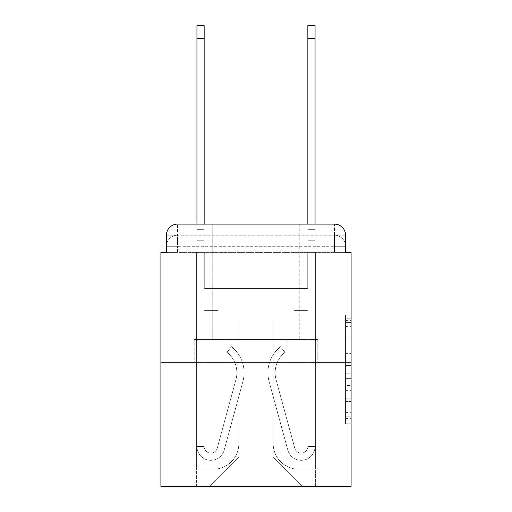 <?xml version="1.0" encoding="UTF-8"?>
<svg xmlns="http://www.w3.org/2000/svg" width="512" height="512" viewBox="0 0 512 512"><rect width="100%" height="100%" fill="white"/><g stroke="black" fill="none" stroke-linecap="round" stroke-linejoin="round"><path stroke-width="0.38" stroke-dasharray="2.56 1.92" d="M345.555 348.173L345.555 365.587L351.098 365.587L351.098 418.387L351.098 320.41L351.098 365.587L345.555 365.587L345.555 318.778L345.555 423.827L345.555 314.97L345.555 416.205L351.098 416.205L345.555 416.205L351.098 416.205L345.555 416.205L345.555 398.79L345.555 423.827L351.098 423.827L351.098 314.97L351.098 415.936L351.098 373.21L345.555 373.21L351.098 373.21L351.098 398.79L351.098 322.586L345.555 322.586L351.098 322.586L351.098 423.827L351.098 320.41L351.098 423.827L345.555 423.827L345.555 314.97L351.098 314.97L351.098 320.41L351.098 314.97L351.098 320.41L351.098 314.97L351.098 318.778L351.098 314.97L345.555 314.97L345.555 322.586L351.098 322.586L345.555 322.586L345.555 348.173L351.098 348.173M166.445 252.397L177.536 252.397L166.445 252.397L177.536 252.397L166.445 252.397L166.445 246.298L334.464 246.298L166.445 246.298L177.536 246.298L177.536 235.206L334.464 235.206L177.536 235.206L334.464 235.206L334.464 246.298L345.555 246.298L334.464 246.298L334.464 235.206L334.464 246.298L345.555 246.298L334.464 246.298L345.555 246.298L334.464 246.298L345.555 246.298L334.464 246.298L345.555 246.298L334.464 246.298L345.555 246.298L334.464 246.298L345.555 246.298L334.464 246.298L345.555 246.298L334.464 246.298L345.555 246.298L334.464 246.298L345.555 246.298L334.464 246.298L334.464 235.206L334.464 246.298L334.464 235.206L334.464 246.298L334.464 235.206L334.464 246.298L334.464 235.206L334.464 246.298L334.464 235.206L334.464 246.298L334.464 235.206L334.464 246.298L334.464 235.206L334.464 246.298L334.464 235.206L334.464 246.298L334.464 235.206L345.555 235.206L166.445 235.206A11.091 11.091 0 0 1 177.536 224.115L334.464 224.115L177.536 224.115A11.091 11.091 0 0 0 166.445 235.206L177.536 235.206A11.091 11.091 0 0 0 166.445 246.298L177.536 246.298L177.536 235.206A11.091 11.091 0 0 0 166.445 246.298L177.536 246.298L166.445 246.298L177.536 246.298L166.445 246.298L177.536 246.298L166.445 246.298L177.536 246.298L166.445 246.298L177.536 246.298L166.445 246.298L177.536 246.298L166.445 246.298L177.536 246.298L166.445 246.298L166.445 252.397L166.445 246.298L166.445 252.397L166.445 246.298L166.445 252.397L166.445 246.298L166.445 252.397L166.445 246.298L166.445 252.397L160.902 252.397L160.902 486.4L351.098 486.4L351.098 252.397L345.555 252.397L345.555 235.206A11.091 11.091 0 0 0 334.464 224.115A11.091 11.091 0 0 1 345.555 235.206L345.555 252.397L166.445 252.397L166.445 235.206L166.445 252.397L345.555 252.397L334.464 252.397L345.555 252.397L334.464 252.397L345.555 252.397L334.464 252.397L345.555 252.397L334.464 252.397L345.555 252.397L334.464 252.397L345.555 252.397L334.464 252.397L345.555 252.397L334.464 252.397L345.555 252.397L334.464 252.397L345.555 252.397L334.464 252.397L345.555 252.397L334.464 252.397L334.464 235.206L334.464 252.397L334.464 246.298L334.464 252.397L334.464 246.298L334.464 252.397L334.464 246.298L334.464 252.397L334.464 246.298L334.464 252.397L334.464 246.298L334.464 252.397L334.464 246.298L334.464 252.397L334.464 246.298L334.464 252.397L334.464 246.298L334.464 252.397L334.464 246.298L334.464 252.397L334.464 246.298L334.464 252.397L345.555 252.397L345.555 246.298A11.091 11.091 0 0 0 334.464 235.206L334.464 224.115A11.091 11.091 0 0 1 345.555 235.206A11.091 11.091 0 0 0 334.464 224.115L334.464 235.206A11.091 11.091 0 0 1 345.555 246.298A11.091 11.091 0 0 0 334.464 235.206A11.091 11.091 0 0 1 345.555 246.298A11.091 11.091 0 0 0 334.464 235.206A11.091 11.091 0 0 1 345.555 246.298A11.091 11.091 0 0 0 334.464 235.206A11.091 11.091 0 0 1 345.555 246.298A11.091 11.091 0 0 0 334.464 235.206A11.091 11.091 0 0 1 345.555 246.298L345.555 252.397M299.251 224.115L299.251 339.456L212.749 339.456L299.251 339.456L212.749 339.456L212.749 224.115L299.251 224.115L212.749 224.115L299.251 224.115L212.749 224.115L299.251 224.115L299.251 339.456L212.749 339.456L212.749 224.115M351.098 359.059L351.098 353.613L351.098 359.059L345.555 359.059L345.555 337.146L345.555 401.645L345.555 385.453L351.098 385.453L345.555 385.453L345.555 423.827L351.098 423.827L345.555 423.827L351.098 423.827L345.555 423.827L345.555 314.97L351.098 314.97L345.555 314.97L351.098 314.97L345.555 314.97L345.555 359.059L351.098 359.059M160.902 362.746L351.098 362.746M196.947 224.115L204.154 224.115L204.154 229.658L204.154 25.6L204.154 288.442L218.016 288.442L204.154 288.442L218.016 288.442L204.154 288.442L204.154 446.477A6.656 6.656 0 0 0 217.229 448.224A6.656 6.656 0 0 1 204.154 446.477A6.656 6.656 0 0 0 217.229 448.224L235.949 379.584A26.061 26.061 0 0 0 227.008 352.307A26.061 26.061 0 0 1 235.949 379.584A26.061 26.061 0 0 0 227.008 352.307L231.488 346.662A33.274 33.274 0 0 1 242.906 381.478L224.179 450.125A13.862 13.862 0 0 1 196.947 446.477L196.947 229.658L204.154 229.658L204.154 25.6L204.154 240.749L204.154 25.6L196.947 25.6L196.947 229.658L204.154 229.658L204.154 288.442L204.154 229.658L196.947 229.658L196.947 25.6L196.947 240.749L196.947 229.658L204.154 229.658L196.947 229.658L204.154 229.658L196.947 229.658L196.947 25.6L196.947 240.749L196.947 229.658L204.154 229.658L196.947 229.658L204.154 229.658L196.947 229.658L196.947 38.355L196.947 240.749L196.947 229.658L204.154 229.658L196.947 229.658L204.154 229.658L204.154 288.442L218.016 288.442L218.016 310.618L218.016 288.442L218.016 310.618L204.154 310.618L204.154 446.477L196.947 446.477L196.947 240.749L204.154 240.749L204.154 288.442L218.016 288.442L204.154 288.442L204.154 310.618L204.154 240.749L204.154 288.442L218.016 288.442L204.154 288.442L218.016 288.442L218.016 310.618L204.154 310.618L204.154 446.477L196.947 446.477L196.947 240.749L204.154 240.749L204.154 446.477A6.656 6.656 0 0 0 217.229 448.224L235.949 379.584A26.061 26.061 0 0 0 227.008 352.307L231.488 346.662A33.274 33.274 0 0 1 242.906 381.478L224.179 450.125A13.862 13.862 0 0 1 196.947 446.477L196.947 240.749L204.154 240.749L196.947 240.749L204.154 240.749L196.947 240.749L204.154 240.749L196.947 240.749L196.947 446.477L196.947 224.115M307.846 224.115L315.053 224.115L315.053 229.658L307.846 229.658L307.846 25.6L307.846 288.442L293.984 288.442L307.846 288.442L293.984 288.442L307.846 288.442L307.846 446.477A6.656 6.656 0 0 1 294.771 448.224A6.656 6.656 0 0 0 307.846 446.477A6.656 6.656 0 0 1 294.771 448.224L276.051 379.584A26.061 26.061 0 0 1 284.992 352.307A26.061 26.061 0 0 0 276.051 379.584A26.061 26.061 0 0 1 284.992 352.307L280.512 346.662A33.274 33.274 0 0 0 269.094 381.478L287.821 450.125A13.862 13.862 0 0 0 315.053 446.477L315.053 229.658L307.846 229.658L307.846 25.6L307.846 224.115M273.19 443.706A25.51 25.51 0 0 0 298.694 469.21A25.51 25.51 0 0 1 273.19 443.706L273.19 320.045L273.19 443.706A25.51 25.51 0 0 0 298.694 469.21L315.61 469.21L298.694 469.21A25.51 25.51 0 0 1 273.19 443.706L273.19 320.045L238.81 320.045L273.19 320.045L273.19 443.706A25.51 25.51 0 0 0 298.694 469.21L315.61 469.21L298.694 469.21A25.51 25.51 0 0 1 273.19 443.706L273.19 320.045L238.81 320.045L238.81 443.706L238.81 320.045L273.19 320.045L273.19 443.706A25.51 25.51 0 0 0 298.694 469.21L315.61 469.21L298.694 469.21A25.51 25.51 0 0 1 273.19 443.706L273.19 320.045L238.81 320.045L238.81 443.706A25.51 25.51 0 0 1 213.306 469.21A25.51 25.51 0 0 0 238.81 443.706L238.81 320.045L273.19 320.045L273.19 443.706A25.51 25.51 0 0 0 298.694 469.21L315.61 469.21L298.694 469.21A25.51 25.51 0 0 1 273.19 443.706L273.19 320.045L238.81 320.045L238.81 443.706A25.51 25.51 0 0 1 213.306 469.21L196.39 469.21L213.306 469.21A25.51 25.51 0 0 0 238.81 443.706L238.81 320.045L273.19 320.045L273.19 443.706A25.51 25.51 0 0 0 298.694 469.21L315.61 469.21L298.694 469.21A25.51 25.51 0 0 1 273.19 443.706L273.19 320.045L238.81 320.045L238.81 443.706A25.51 25.51 0 0 1 213.306 469.21L196.39 469.21L213.306 469.21A25.51 25.51 0 0 0 238.81 443.706L238.81 320.045L273.19 320.045L273.19 443.706A25.51 25.51 0 0 0 298.694 469.21L315.61 469.21L298.694 469.21A25.51 25.51 0 0 1 273.19 443.706L273.19 320.045L238.81 320.045L238.81 443.706A25.51 25.51 0 0 1 213.306 469.21L196.39 469.21L213.306 469.21A25.51 25.51 0 0 0 238.81 443.706L238.81 320.045L273.19 320.045L273.19 443.706A25.51 25.51 0 0 0 298.694 469.21L315.61 469.21L298.694 469.21A25.51 25.51 0 0 1 273.19 443.706L273.19 320.045L238.81 320.045L238.81 443.706A25.51 25.51 0 0 1 213.306 469.21L196.39 469.21L213.306 469.21A25.51 25.51 0 0 0 238.81 443.706L238.81 320.045L273.19 320.045L273.19 443.706A25.51 25.51 0 0 0 298.694 469.21L315.61 469.21L298.694 469.21A25.51 25.51 0 0 1 273.19 443.706L273.19 320.045L238.81 320.045L238.81 443.706A25.51 25.51 0 0 1 213.306 469.21L196.39 469.21L213.306 469.21A25.51 25.51 0 0 0 238.81 443.706L238.81 320.045L273.19 320.045L273.19 443.706A25.51 25.51 0 0 0 298.694 469.21L315.61 469.21L298.694 469.21A25.51 25.51 0 0 1 273.19 443.706L273.19 320.045L238.81 320.045L238.81 443.706A25.51 25.51 0 0 1 213.306 469.21L196.39 469.21L213.306 469.21A25.51 25.51 0 0 0 238.81 443.706L238.81 320.045L273.19 320.045L273.19 443.706M196.39 252.397L196.39 469.21L213.306 469.21A25.51 25.51 0 0 0 238.81 443.706A25.51 25.51 0 0 1 213.306 469.21L196.39 469.21L196.39 252.397L204.71 252.397L204.71 288.442L307.29 288.442L204.71 288.442L307.29 288.442L204.71 288.442L307.29 288.442L204.71 288.442L307.29 288.442L204.71 288.442L307.29 288.442L204.71 288.442L307.29 288.442L204.71 288.442L307.29 288.442L204.71 288.442L307.29 288.442L204.71 288.442L307.29 288.442L204.71 288.442L307.29 288.442L204.71 288.442L307.29 288.442L204.71 288.442L204.71 252.397L196.39 252.397L196.39 469.21L196.39 252.397L204.71 252.397L204.71 288.442L204.71 252.397L196.39 252.397L196.39 469.21L196.39 252.397L204.71 252.397L204.71 288.442L204.71 252.397L196.39 252.397L196.39 469.21L196.39 252.397L204.71 252.397L204.71 288.442L204.71 252.397L196.39 252.397L196.39 469.21L196.39 252.397L204.71 252.397L204.71 288.442L204.71 252.397L196.39 252.397L196.39 469.21L196.39 252.397L204.71 252.397L204.71 288.442L204.71 252.397L196.39 252.397L196.39 469.21L196.39 252.397L204.71 252.397L204.71 288.442L204.71 252.397L196.39 252.397L196.39 469.21L196.39 252.397L204.71 252.397L204.71 288.442L204.71 252.397L196.39 252.397L196.39 469.21L196.39 252.397L204.71 252.397L204.71 288.442L204.71 252.397L196.39 252.397L196.39 469.21L213.306 469.21A25.51 25.51 0 0 0 238.81 443.706L238.81 320.045L238.81 443.706A25.51 25.51 0 0 1 213.306 469.21A25.51 25.51 0 0 0 238.81 443.706L238.81 320.045L273.19 320.045L238.81 320.045L238.81 443.706A25.51 25.51 0 0 1 213.306 469.21L196.39 469.21L196.39 252.397L204.71 252.397L204.71 288.442L204.71 252.397L196.39 252.397L196.39 486.4L209.421 486.4L196.39 486.4L196.39 252.397L204.71 252.397L204.71 288.442L204.71 252.397L196.39 252.397M307.29 252.397L307.29 288.442L307.29 252.397L315.61 252.397L315.61 469.21L298.694 469.21L315.61 469.21L315.61 252.397L307.29 252.397L307.29 288.442L307.29 252.397L315.61 252.397L315.61 469.21L315.61 252.397L307.29 252.397L307.29 288.442L307.29 252.397L315.61 252.397L315.61 469.21L315.61 252.397L307.29 252.397L307.29 288.442L307.29 252.397L315.61 252.397L315.61 469.21L315.61 252.397L307.29 252.397L307.29 288.442L307.29 252.397L315.61 252.397L315.61 469.21L315.61 252.397L307.29 252.397L307.29 288.442L307.29 252.397L315.61 252.397L315.61 469.21L315.61 252.397L307.29 252.397L307.29 288.442L307.29 252.397L315.61 252.397L315.61 469.21L315.61 252.397L307.29 252.397L307.29 288.442L307.29 252.397L315.61 252.397L315.61 469.21L315.61 252.397L307.29 252.397L307.29 288.442L307.29 252.397L315.61 252.397L315.61 469.21L315.61 252.397L307.29 252.397L307.29 288.442L307.29 252.397L315.61 252.397L315.61 469.21L315.61 252.397L307.29 252.397L307.29 288.442L307.29 252.397L315.61 252.397L315.61 486.4L209.421 486.4L315.61 486.4L315.61 252.397L307.29 252.397M273.19 320.045L273.19 457.011L273.19 320.045L238.81 320.045L238.81 457.011L273.19 457.011L238.81 457.011L238.81 320.045L238.81 457.011L209.421 486.4L238.81 457.011L209.421 486.4L238.81 457.011L238.81 320.045L273.19 320.045L273.19 457.011L302.579 486.4L273.19 457.011L302.579 486.4L273.19 457.011L273.19 320.045L238.81 320.045L273.19 320.045M225.107 362.746L317.786 362.746L225.107 362.746L225.107 339.456L194.214 339.456L317.786 339.456L225.107 339.456L225.107 362.746L225.107 339.456L194.214 339.456L194.214 362.746L194.214 339.456L286.893 339.456L286.893 362.746L317.786 362.746L286.893 362.746L286.893 339.456L317.786 339.456L317.786 362.746L317.786 339.456L225.107 339.456L225.107 362.746M177.536 224.115A11.091 11.091 0 0 0 166.445 235.206A11.091 11.091 0 0 1 177.536 224.115L177.536 235.206A11.091 11.091 0 0 0 166.445 246.298L177.536 246.298L166.445 246.298A11.091 11.091 0 0 1 177.536 235.206A11.091 11.091 0 0 0 166.445 246.298A11.091 11.091 0 0 1 177.536 235.206A11.091 11.091 0 0 0 166.445 246.298A11.091 11.091 0 0 1 177.536 235.206A11.091 11.091 0 0 0 166.445 246.298A11.091 11.091 0 0 1 177.536 235.206L177.536 224.115M286.893 339.456L286.893 362.746L286.893 339.456M345.555 365.587L351.098 365.587L345.555 365.587M345.555 318.778L345.555 314.97L345.555 318.778L351.098 318.778L345.555 318.778M345.555 401.376L345.555 378.65L345.555 401.376L351.098 401.376L345.555 401.376M345.555 378.65L345.555 373.21L351.098 373.21L345.555 373.21L345.555 378.65L351.098 378.65L345.555 378.65M345.555 337.146L345.555 322.586L345.555 337.146L351.098 337.146L345.555 337.146M345.555 314.97L351.098 314.97L345.555 314.97L345.555 320.41L345.555 314.97L351.098 314.97M345.555 423.827L351.098 423.827L345.555 423.827L345.555 418.387L345.555 423.827M217.229 448.224A6.656 6.656 0 0 1 204.154 446.477A6.656 6.656 0 0 0 217.229 448.224L235.949 379.584A26.061 26.061 0 0 0 227.008 352.307A26.061 26.061 0 0 1 235.949 379.584A26.061 26.061 0 0 0 227.008 352.307L231.488 346.662A33.274 33.274 0 0 1 242.906 381.478L224.179 450.125A13.862 13.862 0 0 1 196.947 446.477A13.862 13.862 0 0 0 224.179 450.125A13.862 13.862 0 0 1 196.947 446.477A13.862 13.862 0 0 0 224.179 450.125A13.862 13.862 0 0 1 196.947 446.477A13.862 13.862 0 0 0 224.179 450.125A13.862 13.862 0 0 1 196.947 446.477L204.154 446.477L196.947 446.477A13.862 13.862 0 0 0 224.179 450.125A13.862 13.862 0 0 1 196.947 446.477A13.862 13.862 0 0 0 224.179 450.125A13.862 13.862 0 0 1 196.947 446.477L204.154 446.477A6.656 6.656 0 0 0 217.229 448.224L235.949 379.584A26.061 26.061 0 0 0 227.008 352.307L231.488 346.662A33.274 33.274 0 0 1 242.906 381.478L224.179 450.125A13.862 13.862 0 0 1 196.947 446.477L204.154 446.477A6.656 6.656 0 0 0 217.229 448.224A6.656 6.656 0 0 1 204.154 446.477A6.656 6.656 0 0 0 217.229 448.224L235.949 379.584A26.061 26.061 0 0 0 227.008 352.307A26.061 26.061 0 0 1 235.949 379.584A26.061 26.061 0 0 0 227.008 352.307L231.488 346.662A33.274 33.274 0 0 1 242.906 381.478L224.179 450.125A13.862 13.862 0 0 1 196.947 446.477A13.862 13.862 0 0 0 224.179 450.125L242.906 381.478A33.274 33.274 0 0 0 231.488 346.662A33.274 33.274 0 0 1 242.906 381.478A33.274 33.274 0 0 0 231.488 346.662A33.274 33.274 0 0 1 242.906 381.478A33.274 33.274 0 0 0 231.488 346.662A33.274 33.274 0 0 1 242.906 381.478A33.274 33.274 0 0 0 231.488 346.662A33.274 33.274 0 0 1 242.906 381.478A33.274 33.274 0 0 0 231.488 346.662A33.274 33.274 0 0 1 242.906 381.478A33.274 33.274 0 0 0 231.488 346.662L227.008 352.307A26.061 26.061 0 0 1 235.949 379.584L217.229 448.224A6.656 6.656 0 0 1 204.154 446.477A6.656 6.656 0 0 0 217.229 448.224L235.949 379.584L217.229 448.224A6.656 6.656 0 0 1 204.154 446.477L196.947 446.477L204.154 446.477L204.154 288.442L218.016 288.442L218.016 310.618L204.154 310.618L204.154 446.477A6.656 6.656 0 0 0 217.229 448.224L235.949 379.584A26.061 26.061 0 0 0 227.008 352.307L231.488 346.662L227.008 352.307A26.061 26.061 0 0 1 235.949 379.584L217.229 448.224A6.656 6.656 0 0 1 204.154 446.477L204.154 288.442L218.016 288.442L204.154 288.442L204.154 446.477A6.656 6.656 0 0 0 217.229 448.224L235.949 379.584A26.061 26.061 0 0 0 227.008 352.307L231.488 346.662L227.008 352.307A26.061 26.061 0 0 1 235.949 379.584L217.229 448.224M218.016 310.618L204.154 310.618L204.154 288.442L218.016 288.442L218.016 310.618L218.016 288.442L218.016 310.618L218.016 288.442L204.154 288.442L218.016 288.442L218.016 310.618L204.154 310.618L218.016 310.618L204.154 310.618L218.016 310.618L218.016 288.442L218.016 310.618L218.016 288.442L218.016 310.618L204.154 310.618L218.016 310.618L204.154 310.618L218.016 310.618L218.016 288.442L218.016 310.618L204.154 310.618L218.016 310.618M315.053 25.6L315.053 446.477L315.053 240.749L315.053 446.477L315.053 240.749L315.053 446.477L315.053 240.749L315.053 446.477L307.846 446.477L315.053 446.477A13.862 13.862 0 0 1 287.821 450.125A13.862 13.862 0 0 0 315.053 446.477A13.862 13.862 0 0 1 287.821 450.125A13.862 13.862 0 0 0 315.053 446.477L307.846 446.477L315.053 446.477A13.862 13.862 0 0 1 287.821 450.125A13.862 13.862 0 0 0 315.053 446.477A13.862 13.862 0 0 1 287.821 450.125A13.862 13.862 0 0 0 315.053 446.477L307.846 446.477L315.053 446.477A13.862 13.862 0 0 1 287.821 450.125A13.862 13.862 0 0 0 315.053 446.477A13.862 13.862 0 0 1 287.821 450.125A13.862 13.862 0 0 0 315.053 446.477L307.846 446.477L315.053 446.477A13.862 13.862 0 0 1 287.821 450.125A13.862 13.862 0 0 0 315.053 446.477A13.862 13.862 0 0 1 287.821 450.125A13.862 13.862 0 0 0 315.053 446.477A13.862 13.862 0 0 1 287.821 450.125L269.094 381.478A33.274 33.274 0 0 1 280.512 346.662A33.274 33.274 0 0 0 269.094 381.478A33.274 33.274 0 0 1 280.512 346.662A33.274 33.274 0 0 0 269.094 381.478A33.274 33.274 0 0 1 280.512 346.662A33.274 33.274 0 0 0 269.094 381.478A33.274 33.274 0 0 1 280.512 346.662A33.274 33.274 0 0 0 269.094 381.478A33.274 33.274 0 0 1 280.512 346.662A33.274 33.274 0 0 0 269.094 381.478A33.274 33.274 0 0 1 280.512 346.662A33.274 33.274 0 0 0 269.094 381.478A33.274 33.274 0 0 1 280.512 346.662A33.274 33.274 0 0 0 269.094 381.478A33.274 33.274 0 0 1 280.512 346.662A33.274 33.274 0 0 0 269.094 381.478A33.274 33.274 0 0 1 280.512 346.662L284.992 352.307A26.061 26.061 0 0 0 276.051 379.584L294.771 448.224L276.051 379.584A26.061 26.061 0 0 1 284.992 352.307L280.512 346.662A33.274 33.274 0 0 0 269.094 381.478L287.821 450.125A13.862 13.862 0 0 0 315.053 446.477L307.846 446.477L307.846 310.618L307.846 446.477A6.656 6.656 0 0 1 294.771 448.224L276.051 379.584A26.061 26.061 0 0 1 284.992 352.307A26.061 26.061 0 0 0 276.051 379.584L294.771 448.224L276.051 379.584A26.061 26.061 0 0 1 284.992 352.307A26.061 26.061 0 0 0 276.051 379.584L294.771 448.224L276.051 379.584A26.061 26.061 0 0 1 284.992 352.307A26.061 26.061 0 0 0 276.051 379.584L294.771 448.224L276.051 379.584A26.061 26.061 0 0 1 284.992 352.307A26.061 26.061 0 0 0 276.051 379.584L294.771 448.224L276.051 379.584A26.061 26.061 0 0 1 284.992 352.307A26.061 26.061 0 0 0 276.051 379.584L294.771 448.224L276.051 379.584A26.061 26.061 0 0 1 284.992 352.307A26.061 26.061 0 0 0 276.051 379.584L294.771 448.224L276.051 379.584A26.061 26.061 0 0 1 284.992 352.307A26.061 26.061 0 0 0 276.051 379.584L294.771 448.224A6.656 6.656 0 0 0 307.846 446.477A6.656 6.656 0 0 1 294.771 448.224A6.656 6.656 0 0 0 307.846 446.477L307.846 310.618L307.846 446.477A6.656 6.656 0 0 1 294.771 448.224A6.656 6.656 0 0 0 307.846 446.477A6.656 6.656 0 0 1 294.771 448.224A6.656 6.656 0 0 0 307.846 446.477L307.846 310.618L307.846 446.477A6.656 6.656 0 0 1 294.771 448.224A6.656 6.656 0 0 0 307.846 446.477A6.656 6.656 0 0 1 294.771 448.224A6.656 6.656 0 0 0 307.846 446.477L307.846 240.749L307.846 288.442L293.984 288.442L293.984 310.618L307.846 310.618L293.984 310.618L307.846 310.618L293.984 310.618L293.984 288.442L307.846 288.442L307.846 310.618L293.984 310.618L307.846 310.618L293.984 310.618L307.846 310.618L307.846 288.442L293.984 288.442L307.846 288.442L293.984 288.442L307.846 288.442L307.846 310.618L293.984 310.618L307.846 310.618L293.984 310.618L307.846 310.618L307.846 288.442L307.846 310.618L293.984 310.618L307.846 310.618L293.984 310.618L307.846 310.618L293.984 310.618L293.984 288.442L293.984 310.618L293.984 288.442L307.846 288.442L293.984 288.442L307.846 288.442L293.984 288.442L293.984 310.618L293.984 288.442L293.984 310.618L293.984 288.442L293.984 310.618L307.846 310.618L307.846 288.442L293.984 288.442L307.846 288.442L293.984 288.442L293.984 310.618L293.984 288.442L293.984 310.618L293.984 288.442L293.984 310.618L293.984 288.442L293.984 310.618L307.846 310.618L307.846 446.477A6.656 6.656 0 0 1 294.771 448.224A6.656 6.656 0 0 0 307.846 446.477A6.656 6.656 0 0 1 294.771 448.224A6.656 6.656 0 0 0 307.846 446.477A6.656 6.656 0 0 1 294.771 448.224L276.051 379.584A26.061 26.061 0 0 1 284.992 352.307L280.512 346.662A33.274 33.274 0 0 0 269.094 381.478L287.821 450.125A13.862 13.862 0 0 0 315.053 446.477L315.053 25.6L315.053 240.749L315.053 229.658L307.846 229.658L307.846 288.442L293.984 288.442L293.984 310.618L293.984 288.442L293.984 310.618L307.846 310.618L307.846 446.477L315.053 446.477L315.053 229.658L307.846 229.658L315.053 229.658L307.846 229.658L315.053 229.658L315.053 25.6L315.053 240.749L315.053 229.658L307.846 229.658L315.053 229.658L307.846 229.658L315.053 229.658L315.053 25.6L315.053 240.749L307.846 240.749L307.846 229.658L315.053 229.658L307.846 229.658L315.053 229.658L315.053 25.6L315.053 240.749L307.846 240.749L307.846 288.442L293.984 288.442L307.846 288.442L307.846 310.618L307.846 229.658L315.053 229.658L307.846 229.658L315.053 229.658L307.846 229.658L307.846 25.6L315.053 25.6L307.846 25.6M307.846 288.442L307.846 240.749L307.846 288.442M227.008 352.307L231.488 346.662L227.008 352.307M196.947 229.658L204.154 229.658L196.947 229.658M315.053 229.658L307.846 229.658L315.053 229.658M177.536 252.397L177.536 246.298L177.536 252.397M345.555 398.79L351.098 398.79L345.555 398.79M345.555 390.624L351.098 390.624M345.555 340.006L351.098 340.006L345.555 340.006M345.555 320.41L351.098 320.41M345.555 418.387L351.098 418.387M345.555 412.397L351.098 412.397M345.555 326.4L351.098 326.4M345.555 360.147L351.098 360.147L345.555 360.147M345.555 390.899L351.098 390.899L345.555 390.899M345.555 401.645L351.098 401.645L345.555 401.645M345.555 353.613L351.098 353.613L345.555 353.613M196.947 38.355L204.154 38.355M315.053 38.355L307.846 38.355M315.053 240.749L307.846 240.749L315.053 240.749M345.555 415.936L351.098 415.936M345.555 416.205L351.098 416.205M345.555 322.586L351.098 322.586M196.947 25.6L204.154 25.6L196.947 25.6"/><path stroke-width="0.77" d="M166.445 235.206L166.445 252.397L166.445 235.206A11.091 11.091 0 0 1 177.536 224.115L196.947 224.115L196.947 25.6L204.154 25.6L204.154 224.115L212.749 224.115M351.098 362.746L160.902 362.746L160.902 486.4L351.098 486.4L351.098 252.397L345.555 252.397L345.555 235.206A11.091 11.091 0 0 0 334.464 224.115L177.536 224.115M160.902 362.746L160.902 252.397L166.445 252.397M299.251 224.115L307.846 224.115L307.846 25.6L315.053 25.6L315.053 224.115L334.464 224.115M345.555 252.397L345.555 235.206M196.947 38.355L204.154 38.355M315.053 38.355L307.846 38.355"/></g></svg>
